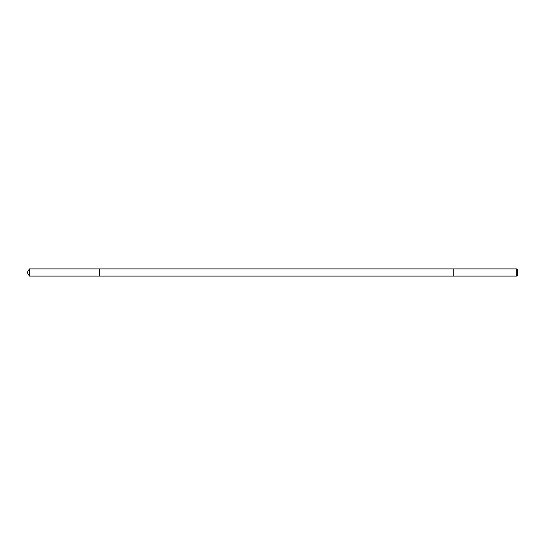 <?xml version="1.0" encoding="UTF-8"?>
<svg xmlns="http://www.w3.org/2000/svg" width="545" height="545" viewBox="0 0 545 545"><rect width="100%" height="100%" fill="white"/><g stroke="black" fill="none" stroke-linecap="round" stroke-linejoin="round"><path stroke-width="0.82" d="M99.224 275.286L99.224 268.903L29.41 268.903L29.41 276.097L99.224 276.097L99.224 268.903L453.774 268.903L453.774 276.097L99.224 276.097L99.224 275.286M453.774 268.903L453.774 276.097L516.715 276.097L516.715 268.903L453.774 268.903M516.715 268.903L517.75 269.939L517.75 275.062L516.715 276.097M99.224 276.097L29.41 276.097L27.25 272.5L29.41 276.097M27.25 272.5L29.41 268.903"/></g></svg>

